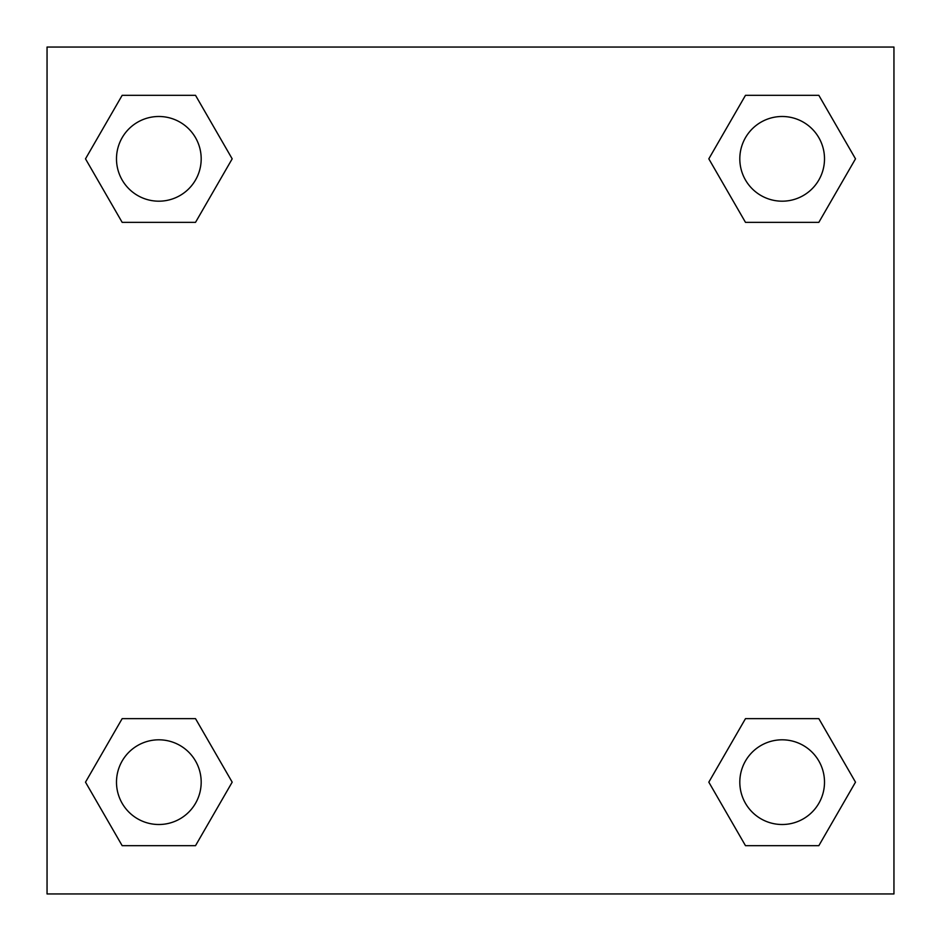 <?xml version="1.0" encoding="UTF-8"?>
<svg xmlns="http://www.w3.org/2000/svg" width="941" height="941" viewBox="0 0 941 941"><rect width="100%" height="100%" fill="white"/><g stroke="black" fill="none" stroke-linecap="round" stroke-linejoin="round"><path stroke-width="1.41" d="M818.835 222.358L745.484 222.358L818.835 222.358L855.498 158.841L818.835 222.358L745.484 222.358L708.82 158.841L745.484 95.323L708.82 158.841M122.165 95.323L195.516 95.323L122.165 95.323L195.516 95.323L232.18 158.841L195.516 222.358L122.165 222.358L195.516 222.358L122.165 222.358L85.502 158.841L122.165 95.323L85.502 158.841M122.165 718.642L195.516 718.642L122.165 718.642L85.502 782.159L122.165 718.642L195.516 718.642L232.18 782.159L195.516 845.677L122.165 845.677L195.516 845.677L122.165 845.677L85.502 782.159M778.113 718.642L745.484 718.642L778.113 718.642L745.484 718.642L708.82 782.159L745.484 718.642L818.835 718.642L745.484 718.642L818.835 718.642L855.498 782.159L818.835 845.677L745.484 845.677L818.835 845.677L745.484 845.677L708.82 782.159M893.95 47.05L47.05 47.05L47.05 893.95L893.95 893.95L893.95 47.05M745.484 95.323L818.835 95.323L745.484 95.323L818.835 95.323L855.498 158.841M824.504 782.159A42.345 42.345 0 0 0 760.987 745.484A42.345 42.345 0 0 0 760.987 818.835A42.345 42.345 0 0 0 824.504 782.159M201.186 782.159A42.345 42.345 0 0 0 137.668 745.484A42.345 42.345 0 0 0 137.668 818.835A42.345 42.345 0 0 0 201.186 782.159M824.504 158.841A42.345 42.345 0 0 0 760.987 122.165A42.345 42.345 0 0 0 760.987 195.516A42.345 42.345 0 0 0 824.504 158.841M201.186 158.841A42.345 42.345 0 0 0 137.668 122.165A42.345 42.345 0 0 0 137.668 195.516A42.345 42.345 0 0 0 201.186 158.841M162.887 718.642L195.516 718.642M778.113 222.358L745.484 222.358M195.516 222.358L162.887 222.358"/></g></svg>
